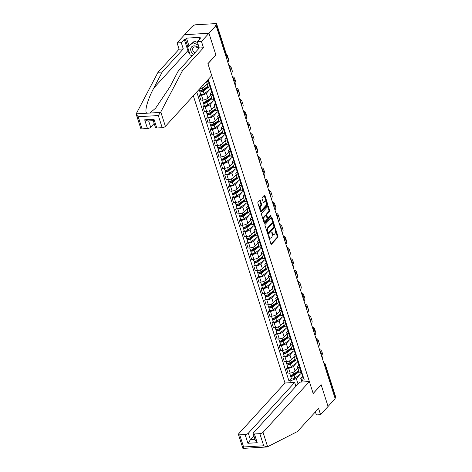 <?xml version="1.0" encoding="UTF-8"?>
<svg xmlns="http://www.w3.org/2000/svg" width="472" height="472" viewBox="0 0 472 472"><rect width="100%" height="100%" fill="white"/><g stroke="black" fill="none" stroke-linecap="round" stroke-linejoin="round"><path stroke-width="0.71" d="M268.55 235.569L270.893 243.947A0.814 0.419 86.6 0 0 271.294 244.372A0.814 0.419 86.6 0 0 271.471 244.278L277.784 237.357A0.814 0.419 86.6 0 0 277.908 236.26L275.477 228.654L275.076 228.424L275.3 230.177A2.602 1.333 86.6 0 1 274.91 233.699L274.385 234.271A2.602 1.333 86.6 0 1 273.807 234.584A2.602 1.333 86.6 0 1 272.533 233.215L271.813 231.994L272.043 233.752A2.602 1.333 86.6 0 1 271.648 237.268L271.123 237.847A2.602 1.333 86.6 0 1 270.544 238.153A2.602 1.333 86.6 0 1 269.27 236.785L268.55 235.569M260.379 200.547A0.814 0.419 86.6 0 0 259.978 200.116A0.814 0.419 86.6 0 0 259.801 200.216L258.031 202.158A0.814 0.419 86.6 0 0 257.907 203.255L260.603 211.704A0.814 0.419 86.6 0 0 260.998 212.129A0.814 0.419 86.6 0 0 261.181 212.034L267.494 205.113A0.814 0.419 86.6 0 0 267.618 204.016L264.922 195.567A0.814 0.419 86.6 0 0 264.521 195.142A0.814 0.419 86.6 0 0 264.344 195.237L262.202 197.585A0.814 0.419 86.6 0 0 262.078 198.682L263.234 202.299A0.814 0.419 86.6 0 0 263.63 202.724A0.814 0.419 86.6 0 0 263.813 202.63L264.875 201.467A2.177 1.115 86.6 0 1 265.358 201.208A2.177 1.115 86.6 0 1 266.538 202.818A2.177 1.115 86.6 0 1 266.096 205.296L261.942 209.851A2.177 1.115 86.6 0 1 261.458 210.105A2.177 1.115 86.6 0 1 260.273 208.494A2.177 1.115 86.6 0 1 260.715 206.022L261.411 205.261A0.814 0.419 86.6 0 0 261.535 204.158L260.379 200.547L259.671 200.588A0.814 0.419 86.6 0 0 259.606 200.429M216.076 25.47L335.179 398.669L328.069 406.457L321.137 384.727L313.166 393.459L207.934 63.72L215.905 54.994L208.966 33.264L216.076 25.47L215.368 25.512L216.477 24.296A1.658 0.637 -17.7 0 0 216.63 23.877A1.658 0.637 -17.7 0 0 215.769 23.6L195.656 24.786A1.658 0.637 -17.7 0 0 193.52 25.653L192.417 26.869L191.703 26.91L184.593 34.698L208.966 33.264L184.593 34.698L177.088 42.922L181.283 42.675L183.283 48.946L179.095 49.194L177.088 42.922M265.134 224.412A0.814 0.419 86.6 0 0 265.01 225.516L267.707 233.959A0.814 0.419 86.6 0 0 268.102 234.389A0.814 0.419 86.6 0 0 268.285 234.295L274.598 227.374A0.814 0.419 86.6 0 0 274.722 226.277L272.025 217.828A0.814 0.419 86.6 0 0 271.624 217.403A0.814 0.419 86.6 0 0 271.447 217.498L265.134 224.412M264.155 222.831L261.458 214.382A0.814 0.419 86.6 0 1 261.582 213.285L267.895 206.37A0.814 0.419 86.6 0 1 268.072 206.27A0.814 0.419 86.6 0 1 268.474 206.701L269.624 210.311A0.814 0.419 86.6 0 1 269.506 211.415L266.945 214.217A0.814 0.419 86.6 0 0 266.822 215.32L267.589 217.716A0.814 0.419 86.6 0 0 267.984 218.147A0.814 0.419 86.6 0 0 268.167 218.046L270.834 215.126L271.152 216.129L264.733 223.162A0.814 0.419 86.6 0 1 264.55 223.256A0.814 0.419 86.6 0 1 264.155 222.831M193.331 95.769L285 383.01L238.661 433.792A2.484 0.95 -17.7 0 0 238.425 434.423A2.484 0.95 -17.7 0 0 239.717 434.842L245.121 434.523A2.484 0.95 -17.7 0 0 248.325 433.219L250.42 439.78L247.912 443.273L245.121 434.523M324.465 365.092L325.037 364.467A1.658 0.637 162.3 0 0 325.19 364.042L335.734 397.076A1.658 0.637 162.3 0 1 335.574 397.495L325.037 364.467A1.658 1.274 -137.6 0 0 323.869 363.222M335.008 398.12L335.574 397.495M300.257 367.517L299.555 367.558A3.811 1.463 162.3 0 1 297.567 366.915L299.1 371.729A3.811 1.463 -17.7 0 0 301.089 372.373L301.791 372.331M296.687 362.744L293.525 366.213A3.811 1.463 162.3 0 1 288.61 368.207L290.144 373.016A3.811 1.463 -17.7 0 0 295.059 371.022L297.885 367.924M290.144 373.016L287.979 373.146L286.445 368.331L287.69 366.962M297.567 366.915A3.811 1.463 162.3 0 1 297.926 365.947L298.847 364.944M288.61 368.207L286.445 368.331M296.623 356.142L295.926 356.183A3.811 1.463 162.3 0 1 293.938 355.54L295.472 360.354A3.811 1.463 -17.7 0 0 297.46 360.997L298.162 360.956M284.061 355.587L282.811 356.956L284.35 361.77L286.516 361.641A3.811 1.463 -17.7 0 0 291.43 359.646L294.257 356.549M293.938 355.54A3.811 1.463 162.3 0 1 294.298 354.572L295.218 353.569M293.059 351.369L289.891 354.838A3.811 1.463 162.3 0 1 284.982 356.832L282.811 356.956M292.994 344.767L292.292 344.808A3.811 1.463 162.3 0 1 290.304 344.165L291.843 348.979A3.811 1.463 -17.7 0 0 293.832 349.622L294.528 349.581M280.433 344.212L279.182 345.581L280.716 350.395L282.887 350.265A3.811 1.463 -17.7 0 0 287.796 348.271L290.628 345.174M290.304 344.165A3.811 1.463 162.3 0 1 290.669 343.197L291.59 342.194M289.43 339.993L286.262 343.463A3.811 1.463 162.3 0 1 281.353 345.451L279.182 345.581M289.365 333.391L288.663 333.433A3.811 1.463 162.3 0 1 286.675 332.789L288.209 337.604A3.811 1.463 -17.7 0 0 290.197 338.247L290.899 338.206M276.798 332.837L275.554 334.206L277.088 339.02L279.259 338.89A3.811 1.463 -17.7 0 0 284.168 336.896L286.994 333.798M286.675 332.789A3.811 1.463 162.3 0 1 287.035 331.822L287.955 330.819M285.796 328.618L282.634 332.087A3.811 1.463 162.3 0 1 277.719 334.076L275.554 334.206M285.731 322.016L285.035 322.057A3.811 1.463 162.3 0 1 283.047 321.414L284.581 326.229A3.811 1.463 -17.7 0 0 286.569 326.872L287.271 326.831M273.17 321.462L271.925 322.83L273.459 327.645L275.624 327.515A3.811 1.463 -17.7 0 0 280.539 325.521L283.365 322.423M283.047 321.414A3.811 1.463 162.3 0 1 283.406 320.447L284.327 319.444M282.167 317.243L278.999 320.712A3.811 1.463 162.3 0 1 274.09 322.701L271.925 322.83M282.103 310.641L281.4 310.682A3.811 1.463 162.3 0 1 279.412 310.039L280.952 314.853A3.811 1.463 -17.7 0 0 282.94 315.497L283.637 315.455M269.541 310.086L268.291 311.455L269.831 316.269L271.996 316.14A3.811 1.463 -17.7 0 0 276.905 314.146L279.737 311.048M279.412 310.039A3.811 1.463 162.3 0 1 279.778 309.072L280.698 308.068M278.539 305.868L275.371 309.331A3.811 1.463 162.3 0 1 270.462 311.325L268.291 311.455M278.474 299.266L277.772 299.307A3.811 1.463 162.3 0 1 275.784 298.664L277.318 303.478A3.811 1.463 -17.7 0 0 279.306 304.121L280.008 304.08M265.913 298.711L264.662 300.08L266.196 304.894L268.367 304.764A3.811 1.463 -17.7 0 0 273.276 302.77L276.108 299.673M275.784 298.664A3.811 1.463 162.3 0 1 276.149 297.696L277.064 296.693M274.905 294.493L271.742 297.956A3.811 1.463 162.3 0 1 266.827 299.95L264.662 300.08M274.84 287.89L274.143 287.932A3.811 1.463 162.3 0 1 272.155 287.289L273.689 292.103A3.811 1.463 -17.7 0 0 275.678 292.746L276.38 292.705M262.279 287.336L261.034 288.705L262.568 293.519L264.733 293.389A3.811 1.463 -17.7 0 0 269.648 291.395L272.474 288.298M272.155 287.289A3.811 1.463 162.3 0 1 272.515 286.321L273.435 285.318M271.276 283.117L268.114 286.581A3.811 1.463 162.3 0 1 263.199 288.575L261.034 288.705M271.211 276.515L270.509 276.557A3.811 1.463 162.3 0 1 268.521 275.913L270.061 280.728A3.811 1.463 -17.7 0 0 272.049 281.371L272.745 281.33M258.65 275.961L257.399 277.329L258.939 282.144L261.104 282.014A3.811 1.463 -17.7 0 0 266.019 280.02L268.845 276.922M268.521 275.913A3.811 1.463 162.3 0 1 268.887 274.946L269.807 273.943M267.648 271.742L264.479 275.205A3.811 1.463 162.3 0 1 259.57 277.2L257.399 277.329M267.583 265.14L266.881 265.181A3.811 1.463 162.3 0 1 264.892 264.538L266.426 269.353A3.811 1.463 -17.7 0 0 268.415 269.996L269.117 269.954M255.022 264.585L253.771 265.954L255.305 270.769L257.476 270.639A3.811 1.463 -17.7 0 0 262.385 268.645L265.217 265.547M264.892 264.538A3.811 1.463 162.3 0 1 265.258 263.571L266.173 262.568M264.013 260.367L260.851 263.83A3.811 1.463 162.3 0 1 255.936 265.825L253.771 265.954M263.948 253.765L263.252 253.806A3.811 1.463 162.3 0 1 261.264 253.163L262.798 257.977A3.811 1.463 -17.7 0 0 264.786 258.621L265.488 258.579M251.387 253.21L250.142 254.579L251.676 259.393L253.842 259.264A3.811 1.463 -17.7 0 0 258.756 257.269L261.582 254.172M261.264 253.163A3.811 1.463 162.3 0 1 261.624 252.195L262.544 251.192M260.385 248.992L257.222 252.455A3.811 1.463 162.3 0 1 252.308 254.449L250.142 254.579M260.32 242.39L259.618 242.431A3.811 1.463 162.3 0 1 257.635 241.788L259.169 246.602A3.811 1.463 -17.7 0 0 261.158 247.245L261.854 247.204M247.759 241.835L246.508 243.204L248.048 248.018L250.213 247.888A3.811 1.463 -17.7 0 0 255.128 245.894L257.954 242.797M257.635 241.788A3.811 1.463 162.3 0 1 257.995 240.82L258.916 239.817M256.756 237.617L253.588 241.08A3.811 1.463 162.3 0 1 248.679 243.074L246.508 243.204M256.691 231.014L255.989 231.056A3.811 1.463 162.3 0 1 254.001 230.413L255.541 235.227A3.811 1.463 -17.7 0 0 257.523 235.87L258.225 235.829M244.13 230.46L242.879 231.829L244.413 236.643L246.585 236.513A3.811 1.463 -17.7 0 0 251.493 234.519L254.325 231.422M254.001 230.413A3.811 1.463 162.3 0 1 254.367 229.445L255.281 228.442M253.122 226.241L249.959 229.705A3.811 1.463 162.3 0 1 245.045 231.699L242.879 231.829M253.057 219.639L252.361 219.681A3.811 1.463 162.3 0 1 250.372 219.037L251.906 223.852A3.811 1.463 -17.7 0 0 253.895 224.495L254.597 224.454M240.496 219.085L239.251 220.453L240.785 225.268L242.95 225.138A3.811 1.463 -17.7 0 0 247.865 223.144L250.691 220.046M250.372 219.037A3.811 1.463 162.3 0 1 250.732 218.07L251.653 217.067M249.493 214.866L246.331 218.329A3.811 1.463 162.3 0 1 241.416 220.324L239.251 220.453M249.428 208.264L248.732 208.305A3.811 1.463 162.3 0 1 246.744 207.662L248.278 212.477A3.811 1.463 -17.7 0 0 250.266 213.12L250.968 213.073M236.867 207.709L235.617 209.078L237.156 213.893L239.322 213.763A3.811 1.463 -17.7 0 0 244.236 211.769L247.062 208.671M246.744 207.662A3.811 1.463 162.3 0 1 247.104 206.695L248.024 205.692M245.865 203.491L242.697 206.954A3.811 1.463 162.3 0 1 237.788 208.948L235.617 209.078M245.8 196.889L245.098 196.93A3.811 1.463 162.3 0 1 243.109 196.287L244.649 201.102A3.811 1.463 -17.7 0 0 246.638 201.739L247.334 201.697M233.239 196.334L231.988 197.703L233.522 202.517L235.693 202.388A3.811 1.463 -17.7 0 0 240.602 200.393L243.434 197.296M243.109 196.287A3.811 1.463 162.3 0 1 243.475 195.32L244.396 194.316M242.236 192.116L239.068 195.579A3.811 1.463 162.3 0 1 234.153 197.573L231.988 197.703M242.171 185.514L241.469 185.555A3.811 1.463 162.3 0 1 239.481 184.912L241.015 189.726A3.811 1.463 -17.7 0 0 243.003 190.363L243.705 190.322M229.604 184.959L228.359 186.328L229.893 191.142L232.065 191.012A3.811 1.463 -17.7 0 0 236.973 189.018L239.8 185.921M239.481 184.912A3.811 1.463 162.3 0 1 239.841 183.944L240.761 182.941M238.602 180.735L235.439 184.204A3.811 1.463 162.3 0 1 230.525 186.198L228.359 186.328M238.537 174.138L237.841 174.18A3.811 1.463 162.3 0 1 235.852 173.537L237.387 178.351A3.811 1.463 -17.7 0 0 239.375 178.988L240.077 178.947M225.976 173.584L224.731 174.953L226.265 179.767L228.43 179.637A3.811 1.463 -17.7 0 0 233.345 177.643L236.171 174.546M235.852 173.537A3.811 1.463 162.3 0 1 236.212 172.569L237.133 171.566M234.973 169.359L231.805 172.829A3.811 1.463 162.3 0 1 226.896 174.823L224.731 174.953M234.908 162.763L234.206 162.805A3.811 1.463 162.3 0 1 232.218 162.162L233.758 166.976A3.811 1.463 -17.7 0 0 235.746 167.613L236.442 167.572M222.347 162.209L221.097 163.577L222.637 168.392L224.802 168.262A3.811 1.463 -17.7 0 0 229.711 166.268L232.543 163.17M232.218 162.162A3.811 1.463 162.3 0 1 232.584 161.194L233.504 160.191M231.345 157.984L228.177 161.453A3.811 1.463 162.3 0 1 223.268 163.448L221.097 163.577M231.28 151.388L230.578 151.429A3.811 1.463 162.3 0 1 228.59 150.786L230.124 155.601A3.811 1.463 -17.7 0 0 232.112 156.238L232.814 156.197M218.719 150.833L217.468 152.202L219.002 157.017L221.173 156.887A3.811 1.463 -17.7 0 0 226.082 154.893L228.914 151.795M228.59 150.786A3.811 1.463 162.3 0 1 228.955 149.819L229.87 148.816M227.71 146.609L224.548 150.078A3.811 1.463 162.3 0 1 219.633 152.072L217.468 152.202M227.646 140.013L226.949 140.054A3.811 1.463 162.3 0 1 224.961 139.411L226.495 144.225A3.811 1.463 -17.7 0 0 228.483 144.863L229.185 144.821M215.084 139.458L213.84 140.827L215.374 145.641L217.539 145.512A3.811 1.463 -17.7 0 0 222.454 143.517L225.28 140.42M224.961 139.411A3.811 1.463 162.3 0 1 225.321 138.444L226.241 137.44M224.082 135.234L220.92 138.703A3.811 1.463 162.3 0 1 216.005 140.697L213.84 140.827M224.017 128.638L223.315 128.679A3.811 1.463 162.3 0 1 221.327 128.036L222.867 132.85A3.811 1.463 -17.7 0 0 224.855 133.487L225.551 133.446M211.456 128.083L210.205 129.452L211.745 134.266L213.91 134.136A3.811 1.463 -17.7 0 0 218.825 132.142L221.651 129.045M221.327 128.036A3.811 1.463 162.3 0 1 221.692 127.068L222.613 126.065M220.453 123.859L217.285 127.328A3.811 1.463 162.3 0 1 212.376 129.322L210.205 129.452M220.389 117.262L219.686 117.304A3.811 1.463 162.3 0 1 217.698 116.661L219.232 121.475A3.811 1.463 -17.7 0 0 221.22 122.112L221.923 122.071M207.827 116.708L206.577 118.077L208.111 122.891L210.282 122.761A3.811 1.463 -17.7 0 0 215.191 120.767L218.023 117.67M217.698 116.661A3.811 1.463 162.3 0 1 218.064 115.693L218.978 114.684M216.819 112.483L213.657 115.953A3.811 1.463 162.3 0 1 208.742 117.947L206.577 118.077M216.754 105.887L216.058 105.929A3.811 1.463 162.3 0 1 214.07 105.285L215.604 110.1A3.811 1.463 -17.7 0 0 217.592 110.737L218.294 110.696M204.193 105.333L202.948 106.701L204.482 111.516L206.647 111.386A3.811 1.463 -17.7 0 0 211.562 109.392L214.388 106.294M214.07 105.285A3.811 1.463 162.3 0 1 214.43 104.318L215.35 103.309M213.191 101.108L210.028 104.578A3.811 1.463 162.3 0 1 205.113 106.572L202.948 106.701M213.126 94.512L212.424 94.553A3.811 1.463 162.3 0 1 210.441 93.91L211.975 98.725A3.811 1.463 -17.7 0 0 213.963 99.362L214.66 99.321M200.565 93.957L199.314 95.326L200.854 100.141L203.019 100.011A3.811 1.463 -17.7 0 0 207.934 98.017L210.76 94.919M210.441 93.91A3.811 1.463 162.3 0 1 210.801 92.943L211.721 91.934M209.562 89.733L206.394 93.202A3.811 1.463 162.3 0 1 201.485 95.196L199.314 95.326M209.497 83.137L208.795 83.178A3.811 1.463 162.3 0 1 206.807 82.535L208.347 87.35A3.811 1.463 -17.7 0 0 210.329 87.987L211.031 87.945M199.88 88.588A3.811 1.463 -17.7 0 0 204.299 86.641L207.131 83.544M206.807 82.535A3.811 1.463 162.3 0 1 207.173 81.567L208.087 80.559M301.897 382.013L300.699 378.267L302.475 376.32M300.316 374.119L296.298 378.526L298.038 383.978M291.218 382.644L290.634 380.821L296.298 378.526M196.759 92.005L288.964 380.922L290.634 380.821M300.699 378.267L302.576 380.119L304.245 380.019L208.294 79.367M302.576 380.119L303.154 381.942M291.324 378.337L288.964 380.922M268.81 237.422A2.602 1.333 86.6 0 0 269.837 238.195L270.544 238.153M272.073 233.846A2.602 1.333 86.6 0 0 273.099 234.625L273.807 234.584M270.957 244.107L277.076 237.404A0.814 0.419 86.6 0 0 277.194 236.301L275.465 230.873M273.394 224.395L271.312 217.869A0.814 0.419 86.6 0 0 271.252 217.71M267.772 234.118L273.89 227.415A0.814 0.419 86.6 0 0 274.025 226.371M267.948 232.637L268.35 232.867L273.89 226.796L273.648 224.991A2.602 1.333 86.6 0 0 272.373 223.622A2.602 1.333 86.6 0 0 271.795 223.929L268.007 228.076A2.602 1.333 86.6 0 0 267.612 231.599L267.948 232.637L267.294 232.672M272.373 223.622L271.66 223.663A2.602 1.333 86.6 0 0 271.081 223.97L271.795 223.929M266.745 230.944A2.602 1.333 86.6 0 1 267.294 228.118L271.081 223.97M266.173 215.556L266.114 215.362A0.814 0.419 86.6 0 1 266.232 214.258L268.792 211.456A0.814 0.419 86.6 0 0 268.916 210.359L267.76 206.742A0.814 0.419 86.6 0 0 267.701 206.583M267.034 218.064A0.814 0.419 86.6 0 0 267.276 218.188L267.984 218.147M264.22 222.99L270.438 216.17L270.539 215.45M264.285 217.132A2.177 1.115 86.6 0 0 263.842 219.604A2.177 1.115 86.6 0 0 265.028 221.215A2.177 1.115 86.6 0 0 265.512 220.961L266.975 219.356A0.814 0.419 86.6 0 0 267.093 218.253L266.332 215.857A0.814 0.419 86.6 0 0 265.931 215.427A0.814 0.419 86.6 0 0 265.754 215.527L264.285 217.132L263.577 217.173A2.177 1.115 86.6 0 0 263.128 219.622M263.423 220.548A2.177 1.115 86.6 0 0 264.314 221.262L265.028 221.215M265.931 215.427L265.223 215.474A0.814 0.419 86.6 0 0 265.04 215.568L265.754 215.527M263.577 217.173L265.04 215.568M259.535 208.364A2.177 1.115 86.6 0 1 260.007 206.063L260.697 205.302A0.814 0.419 86.6 0 0 260.821 204.205L259.671 200.588M259.913 209.544A2.177 1.115 86.6 0 0 260.745 210.146L261.458 210.105M265.358 201.208L264.644 201.249A2.177 1.115 86.6 0 0 264.161 201.509L264.875 201.467M263.299 202.458L264.161 201.509M266.19 201.815L264.208 195.609A0.814 0.419 86.6 0 0 264.143 195.455M260.668 211.857L266.786 205.155A0.814 0.419 86.6 0 0 266.904 204.057L266.568 202.989M298.717 370.52L293.619 374.249A2.071 0.796 162.3 0 1 291.543 375.039A2.071 0.796 162.3 0 1 290.168 374.721L289.631 373.045M298.947 371.24L293.248 375.405A0.997 0.384 162.3 0 1 292.251 375.789A0.997 0.384 162.3 0 1 291.59 375.635A0.997 0.384 162.3 0 1 291.684 375.382L291.572 375.039M298.882 371.039L298.204 371.783M299.112 371.759L294.015 375.488A2.071 0.796 162.3 0 1 291.938 376.278A2.071 0.796 162.3 0 1 290.563 375.96A2.071 0.796 162.3 0 1 290.758 375.435L290.634 375.033M301.502 373.252L294.852 378.113A2.071 0.796 162.3 0 1 292.776 378.904A2.071 0.796 162.3 0 1 291.401 378.585L290.563 375.96M291.814 375.783L291.684 375.382L290.758 375.435M301.219 372.361L301.75 374.036A2.071 0.796 -17.7 0 0 302.446 374.384L302.168 375.004A2.071 0.796 -17.7 0 0 302.145 375.275A2.071 0.796 -17.7 0 0 302.841 375.623M302.145 375.275L302.983 377.901A2.071 0.796 -17.7 0 0 303.679 378.249M322.193 357.982A15.995 6.13 -17.7 0 0 322.925 354.926L321.851 351.575A15.995 6.13 -17.7 0 0 319.491 349.504M321.125 354.631A15.995 6.13 -17.7 0 0 321.851 351.575M319.839 350.607A14.915 5.717 162.3 0 1 320.824 351.9A14.915 5.717 162.3 0 1 320.818 353.375M295.088 359.145L289.991 362.874A2.071 0.796 162.3 0 1 287.914 363.664A2.071 0.796 162.3 0 1 286.539 363.346L286.002 361.67M295.313 359.865L289.619 364.03A0.997 0.384 162.3 0 1 288.622 364.413A0.997 0.384 162.3 0 1 287.961 364.26A0.997 0.384 162.3 0 1 288.056 364.006L287.944 363.664M295.254 359.664L294.569 360.407M295.484 360.384L290.386 364.113A2.071 0.796 162.3 0 1 288.309 364.903A2.071 0.796 162.3 0 1 286.935 364.585A2.071 0.796 162.3 0 1 287.129 364.059L287 363.658M297.867 361.877L291.224 366.738A2.071 0.796 162.3 0 1 289.147 367.529A2.071 0.796 162.3 0 1 287.772 367.21L286.935 364.585M288.185 364.408L288.056 364.006L287.129 364.059M291.454 347.77L286.362 351.498A2.071 0.796 162.3 0 1 284.286 352.289A2.071 0.796 162.3 0 1 282.905 351.97L282.374 350.295M291.684 348.489L285.985 352.655A0.997 0.384 162.3 0 1 284.988 353.038A0.997 0.384 162.3 0 1 284.327 352.885A0.997 0.384 162.3 0 1 284.421 352.631L284.315 352.289M291.619 348.289L290.941 349.032M291.855 349.009L286.758 352.737A2.071 0.796 162.3 0 1 284.681 353.528A2.071 0.796 162.3 0 1 283.3 353.209A2.071 0.796 162.3 0 1 283.501 352.684L283.371 352.283M294.239 350.501L287.595 355.363A2.071 0.796 162.3 0 1 285.519 356.153A2.071 0.796 162.3 0 1 284.138 355.835L283.3 353.209M284.551 353.032L284.421 352.631L283.501 352.684M321.06 384.81L313.19 393.53L309.372 381.577L299.708 382.143L253.37 432.924A2.484 0.95 -17.7 0 0 253.134 433.55A2.484 0.95 -17.7 0 0 254.426 433.969L259.83 433.65A2.484 0.95 -17.7 0 0 263.034 432.352L267.624 446.748L266.827 446.99L242.903 448.4L238.425 434.423M267.624 446.748L297.484 431.508L318.565 408.41L320.565 414.681L328.069 406.457L321.161 384.804M320.565 414.681L316.376 414.929L315.402 411.879M285 383.01L294.664 382.444L248.325 433.219M309.372 381.577L263.034 432.352M295.903 386.32L294.664 382.444M253.901 435.963L250.42 439.78L255.033 439.509M256.691 447.527L253.594 447.71M254.426 433.969L257.222 442.718L255.34 440.482L253.134 433.55M239.717 434.842L243.593 446.978L243.015 448.335M267.264 446.901L263.7 445.792L259.83 433.65M183.283 48.946L162.203 72.045L158.014 72.293L136.42 113.427L136.32 114.495L138.196 116.731L142.072 128.874A2.484 0.95 162.3 0 1 140.774 128.455L136.32 114.495M162.203 72.045L153.813 88.028C147.636 99.391 144.166 111.923 146.845 113.215L149.937 113.032L155.648 108.135L169.802 87.084L178.192 71.101L199.272 48.002L197.272 41.731L200.27 38.444L199.137 38.509L200.205 37.335L186.493 38.144L185.419 39.318L187.827 46.846M158.014 72.293L179.095 49.194M162.185 127.688L158.309 115.546L160.793 111.994L182.387 70.853L203.467 47.755L201.461 41.483L208.966 33.264L215.881 54.917L207.91 63.649L211.727 75.608L165.389 126.384A2.484 0.95 162.3 0 1 162.185 127.688L156.781 128.006A2.484 0.95 162.3 0 1 155.483 127.587L153.3 120.673M201.461 41.483L197.272 41.731M189.962 54.374A9.322 7.168 42.4 0 1 187.891 50.687L184.286 39.388L181.283 42.675M184.286 39.388L185.419 39.318M203.467 47.755L199.272 48.002M182.387 70.853L178.192 71.101M148.662 120.95L150.674 127.251A2.484 0.95 162.3 0 1 147.47 128.555L142.072 128.874M150.674 127.251L154.161 123.434M191.827 56.156A9.322 7.168 42.4 0 1 190.729 55.2M199.414 39.383L199.137 38.509M186.493 38.144L188.894 45.672M153.63 120.395C153.07 120.956 153.193 120.572 153.99 119.257L156.781 128.006M147.47 128.555L144.68 119.805L147.807 120.997L153.282 120.673M199.013 48.286A5.387 4.142 -137.6 0 0 194.016 45.867A5.387 4.142 -137.6 0 0 190.676 49.147A5.387 4.142 -137.6 0 0 193.532 54.292M198.535 48.811A3.688 2.832 -137.6 0 0 194.918 46.899A3.688 2.832 -137.6 0 0 193.225 47.66A3.688 2.832 -137.6 0 0 194.859 52.84M192.128 55.826L190.139 54.935L187.626 47.064L194.446 41.17L197.532 42.557M187.626 47.064L193.018 42.734L198.358 45.129M194.446 41.17L193.018 42.734M297.584 360.986L298.121 362.661A2.071 0.796 -17.7 0 0 298.817 363.009L298.54 363.629A2.071 0.796 -17.7 0 0 298.516 363.9A2.071 0.796 -17.7 0 0 299.213 364.248M298.516 363.9L299.354 366.526A2.071 0.796 -17.7 0 0 300.05 366.874M318.565 346.607A15.995 6.13 -17.7 0 0 319.29 343.551L318.222 340.2A15.995 6.13 -17.7 0 0 315.856 338.129M317.497 343.256A15.995 6.13 -17.7 0 0 318.222 340.2M316.211 339.232A14.915 5.717 162.3 0 1 317.196 340.524A14.915 5.717 162.3 0 1 317.19 341.999M293.956 349.61L294.493 351.286A2.071 0.796 -17.7 0 0 295.183 351.634L294.911 352.254A2.071 0.796 -17.7 0 0 294.888 352.525A2.071 0.796 -17.7 0 0 295.578 352.873M294.888 352.525L295.726 355.151A2.071 0.796 -17.7 0 0 296.416 355.499M314.936 335.232A15.995 6.13 -17.7 0 0 315.662 332.176L314.594 328.825A15.995 6.13 -17.7 0 0 312.228 326.754M313.862 331.881A15.995 6.13 -17.7 0 0 314.594 328.825M312.582 327.857A14.915 5.717 162.3 0 1 313.567 329.149A14.915 5.717 162.3 0 1 313.561 330.624M287.826 336.394L282.728 340.123A2.071 0.796 162.3 0 1 280.651 340.914A2.071 0.796 162.3 0 1 279.276 340.595L278.74 338.92M288.056 337.114L282.356 341.28A0.997 0.384 162.3 0 1 281.359 341.663A0.997 0.384 162.3 0 1 280.698 341.51A0.997 0.384 162.3 0 1 280.793 341.256L280.681 340.914M287.991 336.914L287.312 337.657M288.221 337.633L283.123 341.362A2.071 0.796 162.3 0 1 281.046 342.153A2.071 0.796 162.3 0 1 279.672 341.834A2.071 0.796 162.3 0 1 279.872 341.309L279.743 340.908M290.61 339.126L283.961 343.988A2.071 0.796 162.3 0 1 281.884 344.778A2.071 0.796 162.3 0 1 280.51 344.46L279.672 341.834M280.923 341.657L280.793 341.256L279.872 341.309M284.197 325.019L279.099 328.748A2.071 0.796 162.3 0 1 277.023 329.539A2.071 0.796 162.3 0 1 275.648 329.22L275.111 327.544M284.427 325.739L278.728 329.904A0.997 0.384 162.3 0 1 277.731 330.288A0.997 0.384 162.3 0 1 277.07 330.134A0.997 0.384 162.3 0 1 277.164 329.881L277.052 329.539M284.362 325.538L283.678 326.282M284.592 326.258L279.495 329.987A2.071 0.796 162.3 0 1 277.418 330.778A2.071 0.796 162.3 0 1 276.043 330.459A2.071 0.796 162.3 0 1 276.238 329.934L276.114 329.533M286.976 327.751L280.333 332.612A2.071 0.796 162.3 0 1 278.256 333.403A2.071 0.796 162.3 0 1 276.881 333.084L276.043 330.459M277.294 330.282L277.164 329.881L276.238 329.934M280.563 313.644L275.471 317.373A2.071 0.796 162.3 0 1 273.394 318.163A2.071 0.796 162.3 0 1 272.014 317.845L271.483 316.169M280.793 314.364L275.093 318.529A0.997 0.384 162.3 0 1 274.096 318.913A0.997 0.384 162.3 0 1 273.435 318.759A0.997 0.384 162.3 0 1 273.53 318.506L273.424 318.163M280.728 314.163L280.049 314.907M280.964 314.883L275.866 318.612A2.071 0.796 162.3 0 1 273.789 319.402A2.071 0.796 162.3 0 1 272.409 319.084A2.071 0.796 162.3 0 1 272.609 318.559L272.48 318.157M283.347 316.376L276.704 321.237A2.071 0.796 162.3 0 1 274.627 322.028A2.071 0.796 162.3 0 1 273.247 321.709L272.409 319.084M273.66 318.907L273.53 318.506L272.609 318.559M290.327 338.235L290.858 339.911A2.071 0.796 -17.7 0 0 291.554 340.259L291.277 340.878A2.071 0.796 -17.7 0 0 291.253 341.15A2.071 0.796 -17.7 0 0 291.95 341.498M291.253 341.15L292.091 343.775A2.071 0.796 -17.7 0 0 292.787 344.123M311.308 323.857A15.995 6.13 -17.7 0 0 312.033 320.801L310.959 317.449A15.995 6.13 -17.7 0 0 308.599 315.379M310.234 320.506A15.995 6.13 -17.7 0 0 310.959 317.449M308.953 316.482A14.915 5.717 162.3 0 1 309.933 317.774A14.915 5.717 162.3 0 1 309.927 319.249M286.693 326.86L287.23 328.536A2.071 0.796 -17.7 0 0 287.926 328.884L287.649 329.503A2.071 0.796 -17.7 0 0 287.625 329.775A2.071 0.796 -17.7 0 0 288.321 330.123M287.625 329.775L288.463 332.4A2.071 0.796 -17.7 0 0 289.159 332.748M307.673 312.482A15.995 6.13 -17.7 0 0 308.405 309.425L307.331 306.074A15.995 6.13 -17.7 0 0 304.971 304.003M306.605 309.13A15.995 6.13 -17.7 0 0 307.331 306.074M305.319 305.107A14.915 5.717 162.3 0 1 306.304 306.399A14.915 5.717 162.3 0 1 306.298 307.874M283.064 315.485L283.601 317.16A2.071 0.796 -17.7 0 0 284.291 317.508L284.02 318.128A2.071 0.796 -17.7 0 0 283.997 318.399A2.071 0.796 -17.7 0 0 284.693 318.748M283.997 318.399L284.834 321.025A2.071 0.796 -17.7 0 0 285.53 321.373M304.045 301.106A15.995 6.13 -17.7 0 0 304.77 298.05L303.702 294.699A15.995 6.13 -17.7 0 0 301.337 292.628M302.971 297.755A15.995 6.13 -17.7 0 0 303.702 294.699M301.691 293.731A14.915 5.717 162.3 0 1 302.676 295.024A14.915 5.717 162.3 0 1 302.67 296.499M276.934 302.269L271.837 305.998A2.071 0.796 162.3 0 1 269.76 306.788A2.071 0.796 162.3 0 1 268.385 306.47L267.854 304.794M277.164 302.989L271.465 307.154A0.997 0.384 162.3 0 1 270.468 307.537A0.997 0.384 162.3 0 1 269.807 307.384A0.997 0.384 162.3 0 1 269.901 307.13L269.795 306.788M277.099 302.788L276.421 303.531M277.329 303.508L272.232 307.237A2.071 0.796 162.3 0 1 270.155 308.027A2.071 0.796 162.3 0 1 268.78 307.709A2.071 0.796 162.3 0 1 268.981 307.183L268.851 306.782M279.719 305L273.07 309.862A2.071 0.796 162.3 0 1 270.993 310.653A2.071 0.796 162.3 0 1 269.618 310.334L268.78 307.709M270.031 307.532L269.901 307.13L268.981 307.183M279.436 304.11L279.967 305.785A2.071 0.796 -17.7 0 0 280.663 306.133L280.392 306.753A2.071 0.796 -17.7 0 0 280.362 307.024A2.071 0.796 -17.7 0 0 281.058 307.372M280.362 307.024L281.2 309.65A2.071 0.796 -17.7 0 0 281.896 309.998M300.416 289.731A15.995 6.13 -17.7 0 0 301.142 286.675L300.068 283.324A15.995 6.13 -17.7 0 0 297.708 281.253M299.342 286.38A15.995 6.13 -17.7 0 0 300.068 283.324M298.062 282.356A14.915 5.717 162.3 0 1 299.047 283.648A14.915 5.717 162.3 0 1 299.036 285.118M273.306 290.894L268.208 294.622A2.071 0.796 162.3 0 1 266.131 295.413A2.071 0.796 162.3 0 1 264.757 295.094L264.22 293.419M273.536 291.613L267.836 295.779A0.997 0.384 162.3 0 1 266.839 296.162A0.997 0.384 162.3 0 1 266.178 296.009A0.997 0.384 162.3 0 1 266.273 295.755L266.161 295.413M273.471 291.413L272.786 292.156M273.701 292.133L268.603 295.861A2.071 0.796 162.3 0 1 266.527 296.652A2.071 0.796 162.3 0 1 265.152 296.333A2.071 0.796 162.3 0 1 265.347 295.808L265.223 295.407M276.09 293.625L269.441 298.487A2.071 0.796 162.3 0 1 267.364 299.277A2.071 0.796 162.3 0 1 265.99 298.959L265.152 296.333M266.403 296.156L266.273 295.755L265.347 295.808M275.801 292.734L276.338 294.41A2.071 0.796 -17.7 0 0 277.034 294.758L276.757 295.378A2.071 0.796 -17.7 0 0 276.734 295.649A2.071 0.796 -17.7 0 0 277.43 295.997M276.734 295.649L277.571 298.274A2.071 0.796 -17.7 0 0 278.268 298.623M296.782 278.356A15.995 6.13 -17.7 0 0 297.513 275.3L296.44 271.949A15.995 6.13 -17.7 0 0 294.08 269.878M295.714 275.005A15.995 6.13 -17.7 0 0 296.44 271.949M294.428 270.981A14.915 5.717 162.3 0 1 295.413 272.273A14.915 5.717 162.3 0 1 295.407 273.742M269.677 279.518L264.58 283.247A2.071 0.796 162.3 0 1 262.503 284.038A2.071 0.796 162.3 0 1 261.128 283.719L260.591 282.044M269.901 280.238L264.202 284.404A0.997 0.384 162.3 0 1 263.205 284.787A0.997 0.384 162.3 0 1 262.55 284.634A0.997 0.384 162.3 0 1 262.644 284.38L262.532 284.038M269.837 280.038L269.158 280.781M270.072 280.757L264.975 284.486A2.071 0.796 162.3 0 1 262.898 285.277A2.071 0.796 162.3 0 1 261.523 284.958A2.071 0.796 162.3 0 1 261.718 284.433L261.588 284.032M272.456 282.25L265.813 287.112A2.071 0.796 162.3 0 1 263.736 287.902A2.071 0.796 162.3 0 1 262.361 287.584L261.523 284.958M262.768 284.781L262.644 284.38L261.718 284.433M272.173 281.359L272.71 283.035A2.071 0.796 -17.7 0 0 273.406 283.383L273.129 284.002A2.071 0.796 -17.7 0 0 273.105 284.274A2.071 0.796 -17.7 0 0 273.801 284.622M273.105 284.274L273.943 286.899A2.071 0.796 -17.7 0 0 274.639 287.247M293.153 266.981A15.995 6.13 -17.7 0 0 293.879 263.925L292.811 260.573A15.995 6.13 -17.7 0 0 290.445 258.503M292.085 263.63A15.995 6.13 -17.7 0 0 292.811 260.573M290.799 259.606A14.915 5.717 162.3 0 1 291.784 260.898A14.915 5.717 162.3 0 1 291.779 262.367M266.043 268.143L260.945 271.872A2.071 0.796 162.3 0 1 258.868 272.663A2.071 0.796 162.3 0 1 257.494 272.344L256.963 270.668M266.273 268.863L260.573 273.028A0.997 0.384 162.3 0 1 259.576 273.412A0.997 0.384 162.3 0 1 258.916 273.258A0.997 0.384 162.3 0 1 259.01 273.005L258.904 272.663M266.208 268.662L265.529 269.406M266.438 269.382L261.34 273.111A2.071 0.796 162.3 0 1 259.27 273.902A2.071 0.796 162.3 0 1 257.889 273.583A2.071 0.796 162.3 0 1 258.09 273.058L257.96 272.657M268.828 270.875L262.178 275.736A2.071 0.796 162.3 0 1 260.101 276.527A2.071 0.796 162.3 0 1 258.727 276.208L257.889 273.583M259.14 273.406L259.01 273.005L258.09 273.058M268.544 269.984L269.075 271.66A2.071 0.796 -17.7 0 0 269.772 272.008L269.5 272.627A2.071 0.796 -17.7 0 0 269.471 272.899A2.071 0.796 -17.7 0 0 270.167 273.247M269.471 272.899L270.308 275.524A2.071 0.796 -17.7 0 0 271.005 275.872M289.525 255.606A15.995 6.13 -17.7 0 0 290.25 252.549L289.183 249.198A15.995 6.13 -17.7 0 0 286.817 247.127M288.451 252.255A15.995 6.13 -17.7 0 0 289.183 249.198M287.171 248.231A14.915 5.717 162.3 0 1 288.156 249.523A14.915 5.717 162.3 0 1 288.144 250.992M262.414 256.768L257.317 260.497A2.071 0.796 162.3 0 1 255.24 261.287A2.071 0.796 162.3 0 1 253.865 260.969L253.328 259.293M262.644 257.488L256.945 261.653A0.997 0.384 162.3 0 1 255.948 262.037A0.997 0.384 162.3 0 1 255.287 261.883A0.997 0.384 162.3 0 1 255.381 261.63L255.269 261.281M262.579 257.287L261.895 258.031M262.81 258.007L257.712 261.736A2.071 0.796 162.3 0 1 255.635 262.526A2.071 0.796 162.3 0 1 254.26 262.208A2.071 0.796 162.3 0 1 254.455 261.683L254.331 261.281M265.199 259.5L258.55 264.361A2.071 0.796 162.3 0 1 256.473 265.152A2.071 0.796 162.3 0 1 255.098 264.833L254.26 262.208M255.511 262.031L255.381 261.63L254.455 261.683M264.91 258.609L265.447 260.284A2.071 0.796 -17.7 0 0 266.143 260.632L265.866 261.252A2.071 0.796 -17.7 0 0 265.842 261.523A2.071 0.796 -17.7 0 0 266.538 261.872M265.842 261.523L266.68 264.149A2.071 0.796 -17.7 0 0 267.376 264.497M285.89 244.23A15.995 6.13 -17.7 0 0 286.622 241.174L285.548 237.823A15.995 6.13 -17.7 0 0 283.188 235.752M284.822 240.879A15.995 6.13 -17.7 0 0 285.548 237.823M283.536 236.855A14.915 5.717 162.3 0 1 284.522 238.148A14.915 5.717 162.3 0 1 284.516 239.617M258.786 245.393L253.688 249.122A2.071 0.796 162.3 0 1 251.611 249.912A2.071 0.796 162.3 0 1 250.237 249.594L249.7 247.918M259.01 246.113L253.311 250.278A0.997 0.384 162.3 0 1 252.319 250.661A0.997 0.384 162.3 0 1 251.659 250.508A0.997 0.384 162.3 0 1 251.753 250.254L251.641 249.906M258.951 245.912L258.267 246.655M259.181 246.632L254.083 250.361A2.071 0.796 162.3 0 1 252.007 251.151A2.071 0.796 162.3 0 1 250.632 250.833A2.071 0.796 162.3 0 1 250.827 250.307L250.697 249.906M261.565 248.124L254.921 252.986A2.071 0.796 162.3 0 1 252.844 253.777A2.071 0.796 162.3 0 1 251.47 253.458L250.632 250.833M251.877 250.656L251.753 250.254L250.827 250.307M262.503 249.257L262.237 249.877A2.071 0.796 -17.7 0 0 262.214 250.148A2.071 0.796 -17.7 0 0 262.91 250.496M262.214 250.148L263.051 252.774A2.071 0.796 -17.7 0 0 263.748 253.122M261.281 247.234L261.818 248.909A2.071 0.796 -17.7 0 0 262.515 249.257M282.262 232.855A15.995 6.13 -17.7 0 0 282.988 229.799L281.92 226.448A15.995 6.13 -17.7 0 0 279.554 224.377M281.194 229.504A15.995 6.13 -17.7 0 0 281.92 226.448M279.908 225.48A14.915 5.717 162.3 0 1 280.893 226.772A14.915 5.717 162.3 0 1 280.887 228.242M255.151 234.018L250.054 237.746A2.071 0.796 162.3 0 1 247.983 238.537A2.071 0.796 162.3 0 1 246.602 238.218L246.071 236.543M255.381 234.737L249.682 238.903A0.997 0.384 162.3 0 1 248.685 239.286A0.997 0.384 162.3 0 1 248.024 239.133A0.997 0.384 162.3 0 1 248.119 238.879L248.012 238.531M255.317 234.537L254.638 235.28M255.547 235.257L250.455 238.985A2.071 0.796 162.3 0 1 248.378 239.776A2.071 0.796 162.3 0 1 246.998 239.457A2.071 0.796 162.3 0 1 247.198 238.932L247.068 238.531M257.936 236.749L251.287 241.611A2.071 0.796 162.3 0 1 249.216 242.401A2.071 0.796 162.3 0 1 247.835 242.083L246.998 239.457M248.248 239.28L248.119 238.879L247.198 238.932M258.874 237.882L258.609 238.502A2.071 0.796 -17.7 0 0 258.579 238.773A2.071 0.796 -17.7 0 0 259.275 239.121M258.579 238.773L259.417 241.398A2.071 0.796 -17.7 0 0 260.113 241.747M257.653 235.858L258.184 237.534A2.071 0.796 -17.7 0 0 258.88 237.882M278.633 221.48A15.995 6.13 -17.7 0 0 279.359 218.424L278.291 215.073A15.995 6.13 -17.7 0 0 275.925 213.002M277.56 218.129A15.995 6.13 -17.7 0 0 278.291 215.073M276.279 214.105A14.915 5.717 162.3 0 1 277.265 215.397A14.915 5.717 162.3 0 1 277.259 216.866M251.523 222.642L246.425 226.371A2.071 0.796 162.3 0 1 244.348 227.162A2.071 0.796 162.3 0 1 242.974 226.843L242.437 225.168M251.753 223.362L246.054 227.528A0.997 0.384 162.3 0 1 245.056 227.911A0.997 0.384 162.3 0 1 244.396 227.758A0.997 0.384 162.3 0 1 244.49 227.504L244.378 227.156M251.688 223.162L251.01 223.905M251.918 223.881L246.821 227.61A2.071 0.796 162.3 0 1 244.744 228.401A2.071 0.796 162.3 0 1 243.369 228.082A2.071 0.796 162.3 0 1 243.564 227.557L243.44 227.156M254.308 225.374L247.658 230.236A2.071 0.796 162.3 0 1 245.582 231.026A2.071 0.796 162.3 0 1 244.207 230.708L243.369 228.082M244.62 227.905L244.49 227.504L243.564 227.557M255.246 226.507L254.974 227.126A2.071 0.796 -17.7 0 0 254.951 227.398A2.071 0.796 -17.7 0 0 255.647 227.746M254.951 227.398L255.789 230.023A2.071 0.796 -17.7 0 0 256.485 230.371M254.024 224.483L254.555 226.159A2.071 0.796 -17.7 0 0 255.252 226.507M274.999 210.105A15.995 6.13 -17.7 0 0 275.731 207.049L274.657 203.697A15.995 6.13 -17.7 0 0 272.297 201.627M273.931 206.754A15.995 6.13 -17.7 0 0 274.657 203.697M272.645 202.73A14.915 5.717 162.3 0 1 273.63 204.022A14.915 5.717 162.3 0 1 273.624 205.491M247.894 211.267L242.797 214.996A2.071 0.796 162.3 0 1 240.72 215.787A2.071 0.796 162.3 0 1 239.345 215.468L238.808 213.792M248.119 211.987L242.425 216.152A0.997 0.384 162.3 0 1 241.428 216.536A0.997 0.384 162.3 0 1 240.767 216.382A0.997 0.384 162.3 0 1 240.862 216.129L240.749 215.781M248.06 211.786L247.375 212.53M248.29 212.506L243.192 216.235A2.071 0.796 162.3 0 1 241.115 217.026A2.071 0.796 162.3 0 1 239.741 216.707A2.071 0.796 162.3 0 1 239.935 216.182L239.805 215.781M250.673 213.999L244.03 218.86A2.071 0.796 162.3 0 1 241.953 219.651A2.071 0.796 162.3 0 1 240.578 219.332L239.741 216.707M240.985 216.53L240.862 216.129L239.935 216.182M251.611 215.132L251.346 215.751A2.071 0.796 -17.7 0 0 251.322 216.023A2.071 0.796 -17.7 0 0 252.018 216.371M251.322 216.023L252.16 218.648A2.071 0.796 -17.7 0 0 252.856 218.996M250.39 213.108L250.927 214.784A2.071 0.796 -17.7 0 0 251.623 215.132M271.37 198.73A15.995 6.13 -17.7 0 0 272.096 195.673L271.028 192.322A15.995 6.13 -17.7 0 0 268.662 190.251M270.303 195.378A15.995 6.13 -17.7 0 0 271.028 192.322M269.016 191.355A14.915 5.717 162.3 0 1 270.002 192.647A14.915 5.717 162.3 0 1 269.996 194.116M244.26 199.892L239.168 203.621A2.071 0.796 162.3 0 1 237.091 204.411A2.071 0.796 162.3 0 1 235.711 204.093L235.18 202.417M244.49 200.612L238.791 204.777A0.997 0.384 162.3 0 1 237.794 205.161A0.997 0.384 162.3 0 1 237.133 205.007A0.997 0.384 162.3 0 1 237.227 204.754L237.121 204.405M244.425 200.411L243.747 201.155M244.661 201.131L239.564 204.86A2.071 0.796 162.3 0 1 237.487 205.65A2.071 0.796 162.3 0 1 236.106 205.332A2.071 0.796 162.3 0 1 236.307 204.807L236.177 204.405M247.045 202.624L240.401 207.485A2.071 0.796 162.3 0 1 238.325 208.276A2.071 0.796 162.3 0 1 236.944 207.957L236.106 205.332M237.357 205.155L237.227 204.754L236.307 204.807M246.762 201.733L247.293 203.408A2.071 0.796 -17.7 0 0 247.989 203.757L247.717 204.376A2.071 0.796 -17.7 0 0 247.694 204.647A2.071 0.796 -17.7 0 0 248.384 204.995M247.694 204.647L248.532 207.273A2.071 0.796 -17.7 0 0 249.222 207.621M267.742 187.355A15.995 6.13 -17.7 0 0 268.468 184.298L267.4 180.947A15.995 6.13 -17.7 0 0 265.034 178.876M266.668 184.003A15.995 6.13 -17.7 0 0 267.4 180.947M265.388 179.98A14.915 5.717 162.3 0 1 266.373 181.272A14.915 5.717 162.3 0 1 266.367 182.741M240.631 188.517L235.534 192.246A2.071 0.796 162.3 0 1 233.457 193.036A2.071 0.796 162.3 0 1 232.082 192.718L231.545 191.042M240.862 189.237L235.162 193.402A0.997 0.384 162.3 0 1 234.165 193.785A0.997 0.384 162.3 0 1 233.504 193.632A0.997 0.384 162.3 0 1 233.599 193.378L233.487 193.03M240.797 189.036L240.118 189.779M241.027 189.756L235.929 193.485A2.071 0.796 162.3 0 1 233.852 194.275A2.071 0.796 162.3 0 1 232.478 193.957A2.071 0.796 162.3 0 1 232.678 193.431L232.548 193.03M243.416 191.248L236.767 196.11A2.071 0.796 162.3 0 1 234.69 196.901A2.071 0.796 162.3 0 1 233.315 196.582L232.478 193.957M233.728 193.78L233.599 193.378L232.678 193.431M243.133 190.358L243.664 192.033A2.071 0.796 -17.7 0 0 244.36 192.381L244.083 193.001A2.071 0.796 -17.7 0 0 244.059 193.272A2.071 0.796 -17.7 0 0 244.756 193.62M244.059 193.272L244.897 195.898A2.071 0.796 -17.7 0 0 245.593 196.246M264.108 175.979A15.995 6.13 -17.7 0 0 264.839 172.923L263.765 169.572A15.995 6.13 -17.7 0 0 261.405 167.501M263.04 172.628A15.995 6.13 -17.7 0 0 263.765 169.572M261.759 168.604A14.915 5.717 162.3 0 1 262.739 169.896A14.915 5.717 162.3 0 1 262.733 171.365M237.003 177.142L231.905 180.87A2.071 0.796 162.3 0 1 229.829 181.661A2.071 0.796 162.3 0 1 228.454 181.342L227.917 179.667M237.233 177.861L231.534 182.027A0.997 0.384 162.3 0 1 230.537 182.41A0.997 0.384 162.3 0 1 229.876 182.257A0.997 0.384 162.3 0 1 229.97 182.003L229.858 181.655M237.168 177.661L236.484 178.404M237.398 178.381L232.301 182.109A2.071 0.796 162.3 0 1 230.224 182.9A2.071 0.796 162.3 0 1 228.849 182.581A2.071 0.796 162.3 0 1 229.044 182.056L228.92 181.655M239.782 179.873L233.138 184.735A2.071 0.796 162.3 0 1 231.062 185.525A2.071 0.796 162.3 0 1 229.687 185.207L228.849 182.581M230.1 182.404L229.97 182.003L229.044 182.056M239.499 178.982L240.036 180.658A2.071 0.796 -17.7 0 0 240.732 181.006L240.454 181.626A2.071 0.796 -17.7 0 0 240.431 181.897A2.071 0.796 -17.7 0 0 241.127 182.245M240.431 181.897L241.269 184.522A2.071 0.796 -17.7 0 0 241.965 184.871M260.479 164.604A15.995 6.13 -17.7 0 0 261.211 161.548L260.137 158.197A15.995 6.13 -17.7 0 0 257.777 156.126M259.411 161.247A15.995 6.13 -17.7 0 0 260.137 158.197M258.125 157.229A14.915 5.717 162.3 0 1 259.11 158.521A14.915 5.717 162.3 0 1 259.104 159.99M233.369 165.766L228.277 169.495A2.071 0.796 162.3 0 1 226.2 170.286A2.071 0.796 162.3 0 1 224.82 169.967L224.288 168.292M233.599 166.486L227.899 170.652A0.997 0.384 162.3 0 1 226.902 171.035A0.997 0.384 162.3 0 1 226.241 170.882A0.997 0.384 162.3 0 1 226.336 170.628L226.23 170.28M233.534 166.286L232.855 167.029M233.77 167.005L228.672 170.734A2.071 0.796 162.3 0 1 226.595 171.525A2.071 0.796 162.3 0 1 225.215 171.206A2.071 0.796 162.3 0 1 225.415 170.681L225.286 170.28M236.153 168.498L229.51 173.36A2.071 0.796 162.3 0 1 227.433 174.15A2.071 0.796 162.3 0 1 226.053 173.832L225.215 171.206M226.466 171.029L226.336 170.628L225.415 170.681M235.87 167.607L236.407 169.283A2.071 0.796 -17.7 0 0 237.097 169.631L236.826 170.25A2.071 0.796 -17.7 0 0 236.802 170.522A2.071 0.796 -17.7 0 0 237.499 170.87M236.802 170.522L237.64 173.147A2.071 0.796 -17.7 0 0 238.336 173.495M256.851 153.229A15.995 6.13 -17.7 0 0 257.576 150.173L256.508 146.821A15.995 6.13 -17.7 0 0 254.142 144.751M255.777 149.872A15.995 6.13 -17.7 0 0 256.508 146.821M254.496 145.854A14.915 5.717 162.3 0 1 255.482 147.146A14.915 5.717 162.3 0 1 255.476 148.615M229.74 154.391L224.642 158.12A2.071 0.796 162.3 0 1 222.566 158.911A2.071 0.796 162.3 0 1 221.191 158.592L220.66 156.916M229.97 155.111L224.271 159.276A0.997 0.384 162.3 0 1 223.274 159.66A0.997 0.384 162.3 0 1 222.613 159.507A0.997 0.384 162.3 0 1 222.707 159.253L222.601 158.905M229.905 154.91L229.227 155.654M230.135 155.63L225.038 159.359A2.071 0.796 162.3 0 1 222.961 160.15A2.071 0.796 162.3 0 1 221.586 159.831A2.071 0.796 162.3 0 1 221.787 159.306L221.657 158.905M232.525 157.123L225.876 161.984A2.071 0.796 162.3 0 1 223.799 162.775A2.071 0.796 162.3 0 1 222.424 162.457L221.586 159.831M222.837 159.654L222.707 159.253L221.787 159.306M232.242 156.232L232.773 157.908A2.071 0.796 -17.7 0 0 233.469 158.256L233.197 158.875A2.071 0.796 -17.7 0 0 233.168 159.147A2.071 0.796 -17.7 0 0 233.864 159.495M233.168 159.147L234.006 161.772A2.071 0.796 -17.7 0 0 234.702 162.12M253.222 141.854A15.995 6.13 -17.7 0 0 253.948 138.797L252.874 135.446A15.995 6.13 -17.7 0 0 250.514 133.375M252.148 138.497A15.995 6.13 -17.7 0 0 252.874 135.446M250.868 134.479A14.915 5.717 162.3 0 1 251.853 135.771A14.915 5.717 162.3 0 1 251.841 137.24M226.112 143.016L221.014 146.745A2.071 0.796 162.3 0 1 218.937 147.535A2.071 0.796 162.3 0 1 217.562 147.217L217.026 145.541M226.342 143.736L220.642 147.901A0.997 0.384 162.3 0 1 219.645 148.279A0.997 0.384 162.3 0 1 218.984 148.125A0.997 0.384 162.3 0 1 219.079 147.878L218.967 147.53M226.277 143.535L225.592 144.279M226.507 144.255L221.409 147.984A2.071 0.796 162.3 0 1 219.332 148.774A2.071 0.796 162.3 0 1 217.958 148.456A2.071 0.796 162.3 0 1 218.152 147.931L218.029 147.53M228.896 145.748L222.247 150.609A2.071 0.796 162.3 0 1 220.17 151.4A2.071 0.796 162.3 0 1 218.796 151.081L217.958 148.456M219.209 148.279L219.079 147.878L218.152 147.931M228.607 144.857L229.144 146.532A2.071 0.796 -17.7 0 0 229.84 146.88L229.563 147.5A2.071 0.796 -17.7 0 0 229.54 147.771A2.071 0.796 -17.7 0 0 230.236 148.119M229.54 147.771L230.377 150.397A2.071 0.796 -17.7 0 0 231.073 150.745M249.588 130.478A15.995 6.13 -17.7 0 0 250.319 127.422L249.245 124.065A15.995 6.13 -17.7 0 0 246.885 122M248.52 127.121A15.995 6.13 -17.7 0 0 249.245 124.065M247.234 123.103A14.915 5.717 162.3 0 1 248.219 124.396A14.915 5.717 162.3 0 1 248.213 125.865M222.477 131.641L217.385 135.37A2.071 0.796 162.3 0 1 215.309 136.16A2.071 0.796 162.3 0 1 213.934 135.842L213.397 134.166M222.707 132.361L217.008 136.526A0.997 0.384 162.3 0 1 216.011 136.904A0.997 0.384 162.3 0 1 215.356 136.75A0.997 0.384 162.3 0 1 215.45 136.502L215.338 136.154M222.642 132.16L221.964 132.903M222.878 132.88L217.781 136.609A2.071 0.796 162.3 0 1 215.704 137.399A2.071 0.796 162.3 0 1 214.329 137.081A2.071 0.796 162.3 0 1 214.524 136.555L214.394 136.154M225.262 134.373L218.619 139.234A2.071 0.796 162.3 0 1 216.542 140.025A2.071 0.796 162.3 0 1 215.167 139.706L214.329 137.081M215.574 136.904L215.45 136.502L214.524 136.555M224.979 133.482L225.516 135.157A2.071 0.796 -17.7 0 0 226.212 135.505L225.935 136.125A2.071 0.796 -17.7 0 0 225.911 136.396A2.071 0.796 -17.7 0 0 226.607 136.744M225.911 136.396L226.749 139.022A2.071 0.796 -17.7 0 0 227.445 139.37M245.959 119.103A15.995 6.13 -17.7 0 0 246.685 116.047L245.617 112.69A15.995 6.13 -17.7 0 0 243.251 110.625M244.891 115.746A15.995 6.13 -17.7 0 0 245.617 112.69M243.605 111.728A14.915 5.717 162.3 0 1 244.59 113.02A14.915 5.717 162.3 0 1 244.584 114.49M218.849 120.266L213.751 123.994A2.071 0.796 162.3 0 1 211.674 124.785A2.071 0.796 162.3 0 1 210.3 124.466L209.769 122.791M219.079 120.985L213.379 125.151A0.997 0.384 162.3 0 1 212.382 125.528A0.997 0.384 162.3 0 1 211.721 125.375A0.997 0.384 162.3 0 1 211.816 125.127L211.71 124.779M219.014 120.785L218.335 121.528M219.244 121.505L214.146 125.233A2.071 0.796 162.3 0 1 212.07 126.024A2.071 0.796 162.3 0 1 210.695 125.705A2.071 0.796 162.3 0 1 210.895 125.18L210.766 124.779M221.633 122.997L214.984 127.859A2.071 0.796 162.3 0 1 212.907 128.649A2.071 0.796 162.3 0 1 211.533 128.331L210.695 125.705M211.946 125.528L211.816 125.127L210.895 125.18M221.35 122.106L221.881 123.782A2.071 0.796 -17.7 0 0 222.577 124.13L222.306 124.75A2.071 0.796 -17.7 0 0 222.277 125.021A2.071 0.796 -17.7 0 0 222.973 125.369M222.277 125.021L223.114 127.646A2.071 0.796 -17.7 0 0 223.811 127.995M242.331 107.728A15.995 6.13 -17.7 0 0 243.056 104.672L241.988 101.315A15.995 6.13 -17.7 0 0 239.623 99.25M241.257 104.371A15.995 6.13 -17.7 0 0 241.988 101.315M239.977 100.353A14.915 5.717 162.3 0 1 240.962 101.645A14.915 5.717 162.3 0 1 240.95 103.114M215.22 108.89L210.123 112.619A2.071 0.796 162.3 0 1 208.046 113.41A2.071 0.796 162.3 0 1 206.671 113.091L206.134 111.416M215.45 109.61L209.751 113.776A0.997 0.384 162.3 0 1 208.754 114.153A0.997 0.384 162.3 0 1 208.093 114A0.997 0.384 162.3 0 1 208.187 113.752L208.075 113.404M215.385 109.41L214.701 110.153M215.615 110.129L210.518 113.858A2.071 0.796 162.3 0 1 208.441 114.649A2.071 0.796 162.3 0 1 207.066 114.33A2.071 0.796 162.3 0 1 207.261 113.805L207.137 113.404M218.005 111.622L211.356 116.484A2.071 0.796 162.3 0 1 209.279 117.274A2.071 0.796 162.3 0 1 207.904 116.956L207.066 114.33M208.317 114.153L208.187 113.752L207.261 113.805M217.716 110.731L218.253 112.407A2.071 0.796 -17.7 0 0 218.949 112.755L218.672 113.374A2.071 0.796 -17.7 0 0 218.648 113.646A2.071 0.796 -17.7 0 0 219.344 113.994M218.648 113.646L219.486 116.271A2.071 0.796 -17.7 0 0 220.182 116.619M238.696 96.353A15.995 6.13 -17.7 0 0 239.428 93.297L238.354 89.94A15.995 6.13 -17.7 0 0 235.994 87.875M237.628 92.996A15.995 6.13 -17.7 0 0 238.354 89.94M236.342 88.978A14.915 5.717 162.3 0 1 237.327 90.27A14.915 5.717 162.3 0 1 237.322 91.739M211.592 97.515L206.494 101.244A2.071 0.796 162.3 0 1 204.417 102.035A2.071 0.796 162.3 0 1 203.043 101.716L202.506 100.04M211.816 98.235L206.117 102.4A0.997 0.384 162.3 0 1 205.125 102.778A0.997 0.384 162.3 0 1 204.464 102.625A0.997 0.384 162.3 0 1 204.559 102.377L204.447 102.029M211.757 98.034L211.072 98.778M211.987 98.754L206.889 102.483A2.071 0.796 162.3 0 1 204.813 103.274A2.071 0.796 162.3 0 1 203.438 102.955A2.071 0.796 162.3 0 1 203.633 102.43L203.503 102.029M214.371 100.247L207.727 105.108A2.071 0.796 162.3 0 1 205.65 105.899A2.071 0.796 162.3 0 1 204.276 105.58L203.438 102.955M204.683 102.778L204.559 102.377L203.633 102.43M214.087 99.356L214.624 101.032A2.071 0.796 -17.7 0 0 215.32 101.38L215.043 101.999A2.071 0.796 -17.7 0 0 215.02 102.271A2.071 0.796 -17.7 0 0 215.716 102.619M215.02 102.271L215.857 104.896A2.071 0.796 -17.7 0 0 216.554 105.244M235.068 84.978A15.995 6.13 -17.7 0 0 235.793 81.921L234.726 78.564A15.995 6.13 -17.7 0 0 232.36 76.499M234 81.621A15.995 6.13 -17.7 0 0 234.726 78.564M232.714 77.603A14.915 5.717 162.3 0 1 233.699 78.895A14.915 5.717 162.3 0 1 233.693 80.364M207.957 86.14L202.86 89.869A2.071 0.796 162.3 0 1 200.789 90.659A2.071 0.796 162.3 0 1 199.408 90.341L199.119 89.426M208.187 86.86L202.488 91.025A0.997 0.384 162.3 0 1 201.491 91.403A0.997 0.384 162.3 0 1 200.83 91.249A0.997 0.384 162.3 0 1 200.924 91.002L200.818 90.653M208.123 86.659L207.444 87.403M208.353 87.379L203.255 91.108A2.071 0.796 162.3 0 1 201.184 91.898A2.071 0.796 162.3 0 1 199.803 91.58A2.071 0.796 162.3 0 1 200.004 91.055L199.874 90.653M210.742 88.872L204.093 93.733A2.071 0.796 162.3 0 1 202.022 94.524A2.071 0.796 162.3 0 1 200.641 94.205L199.803 91.58M201.054 91.403L200.924 91.002L200.004 91.055M210.459 87.981L210.99 89.656A2.071 0.796 -17.7 0 0 211.686 90.005L211.415 90.624A2.071 0.796 -17.7 0 0 211.385 90.895A2.071 0.796 -17.7 0 0 212.081 91.243M211.385 90.895L212.223 93.521A2.071 0.796 -17.7 0 0 212.919 93.869M231.439 73.602A15.995 6.13 -17.7 0 0 232.165 70.546L231.097 67.189A15.995 6.13 -17.7 0 0 228.731 65.124M230.365 70.245A15.995 6.13 -17.7 0 0 231.097 67.189M229.085 66.227A14.915 5.717 162.3 0 1 230.07 67.52A14.915 5.717 162.3 0 1 230.065 68.989M207.957 79.739A2.071 0.796 -17.7 0 0 208.453 79.868M207.863 79.845L208.594 82.146A2.071 0.796 -17.7 0 0 209.291 82.494M227.805 62.227A15.995 6.13 -17.7 0 0 228.536 59.171L227.463 55.814A15.995 6.13 -17.7 0 0 226.371 54.404M226.737 58.87A15.995 6.13 -17.7 0 0 227.463 55.814M201.485 95.196L203.019 100.011M205.113 106.572L206.647 111.386M208.742 117.947L210.282 122.761M212.376 129.322L213.91 134.136M216.005 140.697L217.539 145.512M219.633 152.072L221.173 156.887M223.268 163.448L224.802 168.262M226.896 174.823L228.43 179.637M230.525 186.198L232.065 191.012M234.153 197.573L235.693 202.388M237.788 208.948L239.322 213.763M241.416 220.324L242.95 225.138M245.045 231.699L246.585 236.513M248.679 243.074L250.213 247.888M252.308 254.449L253.842 259.264M255.936 265.825L257.476 270.639M259.57 277.2L261.104 282.014M263.199 288.575L264.733 293.389M266.827 299.95L268.367 304.764M270.462 311.325L271.996 316.14M274.09 322.701L275.624 327.515M277.719 334.076L279.259 338.89M281.353 345.451L282.887 350.265M284.982 356.832L286.516 361.641M203.615 84.494L204.299 86.641M206.394 93.202L207.934 98.017M212.424 94.553L213.963 99.362M210.028 104.578L211.562 109.392M216.058 105.929L217.592 110.737M213.657 115.953L215.191 120.767M219.686 117.304L221.22 122.112M217.285 127.328L218.825 132.142M223.315 128.679L224.855 133.487M220.92 138.703L222.454 143.517M226.949 140.054L228.483 144.863M224.548 150.078L226.082 154.893M230.578 151.429L232.112 156.238M228.177 161.453L229.711 166.268M234.206 162.805L235.746 167.613M231.805 172.829L233.345 177.643M237.841 174.18L239.375 178.988M235.439 184.204L236.973 189.018M241.469 185.555L243.003 190.363M239.068 195.579L240.602 200.393M245.098 196.93L246.638 201.739M242.697 206.954L244.236 211.769M248.732 208.305L250.266 213.12M246.331 218.329L247.865 223.144M252.361 219.681L253.895 224.495M249.959 229.705L251.493 234.519M255.989 231.056L257.523 235.87M253.588 241.08L255.128 245.894M259.618 242.431L261.158 247.245M257.222 252.455L258.756 257.269M263.252 253.806L264.786 258.621M260.851 263.83L262.385 268.645M266.881 265.181L268.415 269.996M264.479 275.205L266.019 280.02M270.509 276.557L272.049 281.371M268.114 286.581L269.648 291.395M274.143 287.932L275.678 292.746M271.742 297.956L273.276 302.77M277.772 299.307L279.306 304.121M275.371 309.331L276.905 314.146M281.4 310.682L282.94 315.497M278.999 320.712L280.539 325.521M285.035 322.057L286.569 326.872M282.634 332.087L284.168 336.896M288.663 333.433L290.197 338.247M286.262 343.463L287.796 348.271M292.292 344.808L293.832 349.622M289.891 354.838L291.43 359.646M295.926 356.183L297.46 360.997M293.525 366.213L295.059 371.022M299.555 367.558L301.089 372.373M208.795 83.178L210.329 87.987M226.442 57.956L227.014 57.33L216.477 24.296M226.678 58.687L226.82 58.534A1.658 1.274 -137.6 0 0 227.014 57.33A1.658 0.637 162.3 0 0 227.174 56.911L216.63 23.877M268.621 236.826L269.27 236.785M271.695 232.259L272.22 232.23M271.884 233.251L272.533 233.215M274.958 228.684L275.477 228.654M277.194 236.301L277.908 236.26M277.076 237.404L277.784 237.357M271.099 244.301L271.471 244.278M268.438 235.835L268.957 235.805M271.312 217.869L272.025 217.828M274.025 226.318L274.722 226.277M273.89 227.415L274.598 227.374M267.913 234.313L268.285 234.295M267.294 228.118L268.007 228.076M266.963 231.634L267.612 231.599M267.76 206.742L268.474 206.701M268.916 210.359L269.624 210.311M268.792 211.456L269.506 211.415M266.232 214.258L266.945 214.217M266.114 215.362L266.822 215.32M266.934 217.757L267.589 217.716M270.438 216.17L271.152 216.129M264.361 223.185L264.733 223.162M260.821 204.205L261.535 204.158M260.697 205.302L261.411 205.261M260.007 206.063L260.715 206.022M263.441 202.647L263.813 202.63M264.208 195.609L264.922 195.567M266.904 204.057L267.618 204.016M266.786 205.155L267.494 205.113M260.81 212.052L261.181 212.034M293.619 374.249L293.006 372.325M294.852 378.113L294.015 375.488M289.991 362.874L289.377 360.95M291.224 366.738L290.386 364.113M286.362 351.498L285.749 349.575M287.595 355.363L286.758 352.737M243.593 446.978L263.7 445.792M257.222 442.718L247.912 443.273M136.266 113.835L146.845 113.215M149.937 113.032L160.515 112.407M158.309 115.546L138.196 116.731M144.68 119.805L153.99 119.257M160.793 111.994L165.389 126.384M187.891 50.687L153.813 88.028M282.728 340.123L282.114 338.2M283.961 343.988L283.123 341.362M279.099 328.748L278.486 326.825M280.333 332.612L279.495 329.987M275.471 317.373L274.857 315.449M276.704 321.237L275.866 318.612M271.837 305.998L271.223 304.074M273.07 309.862L272.232 307.237M268.208 294.622L267.594 292.699M269.441 298.487L268.603 295.861M264.58 283.247L263.966 281.324M265.813 287.112L264.975 284.486M260.945 271.872L260.332 269.949M262.178 275.736L261.34 273.111M257.317 260.497L256.703 258.573M258.55 264.361L257.712 261.736M253.688 249.122L253.075 247.198M254.921 252.986L254.083 250.361M250.054 237.746L249.44 235.823M251.287 241.611L250.455 238.985M246.425 226.371L245.812 224.448M247.658 230.236L246.821 227.61M242.797 214.996L242.183 213.073M244.03 218.86L243.192 216.235M239.168 203.621L238.555 201.697M240.401 207.485L239.564 204.86M235.534 192.246L234.92 190.322M236.767 196.11L235.929 193.485M231.905 180.87L231.292 178.947M233.138 184.735L232.301 182.109M228.277 169.495L227.663 167.572M229.51 173.36L228.672 170.734M224.642 158.12L224.029 156.197M225.876 161.984L225.038 159.359M221.014 146.745L220.4 144.821M222.247 150.609L221.409 147.984M217.385 135.37L216.772 133.446M218.619 139.234L217.781 136.609M213.751 123.994L213.137 122.071M214.984 127.859L214.146 125.233M210.123 112.619L209.509 110.696M211.356 116.484L210.518 113.858M206.494 101.244L205.88 99.321M207.727 105.108L206.889 102.483M202.86 89.869L202.246 87.945M204.093 93.733L203.255 91.108M320.925 354.006A1.658 1.658 0 0 0 320.594 352.956M317.296 342.631A1.658 1.658 0 0 0 316.96 341.581M313.662 331.255A1.658 1.658 0 0 0 313.331 330.205M310.033 319.88A1.658 1.658 0 0 0 309.703 318.83M306.405 308.505A1.658 1.658 0 0 0 306.068 307.455M302.776 297.13A1.658 1.658 0 0 0 302.44 296.08M299.142 285.755A1.658 1.658 0 0 0 298.811 284.704M295.513 274.374A1.658 1.658 0 0 0 295.177 273.329M291.885 262.998A1.658 1.658 0 0 0 291.548 261.954M288.25 251.623A1.658 1.658 0 0 0 287.92 250.579M284.622 240.248A1.658 1.658 0 0 0 284.286 239.204M280.993 228.873A1.658 1.658 0 0 0 280.657 227.828M277.359 217.498A1.658 1.658 0 0 0 277.029 216.453M273.731 206.122A1.658 1.658 0 0 0 273.394 205.078M270.102 194.747A1.658 1.658 0 0 0 269.766 193.703M266.468 183.372A1.658 1.658 0 0 0 266.137 182.328M262.839 171.997A1.658 1.658 0 0 0 262.509 170.952M259.211 160.622A1.658 1.658 0 0 0 258.874 159.577M255.582 149.246A1.658 1.658 0 0 0 255.246 148.202M251.948 137.871A1.658 1.658 0 0 0 251.617 136.827M248.319 126.496A1.658 1.658 0 0 0 247.983 125.452M244.691 115.121A1.658 1.658 0 0 0 244.354 114.076M241.056 103.746A1.658 1.658 0 0 0 240.726 102.701M237.428 92.37A1.658 1.658 0 0 0 237.091 91.326M233.799 80.995A1.658 1.658 0 0 0 233.463 79.951M230.165 69.62A1.658 1.658 0 0 0 229.834 68.576M226.82 58.534A1.658 1.658 0 0 0 227.174 56.911M325.19 364.042A1.658 1.658 0 0 0 323.762 362.897M267.512 232.979L268.226 232.932"/></g></svg>

